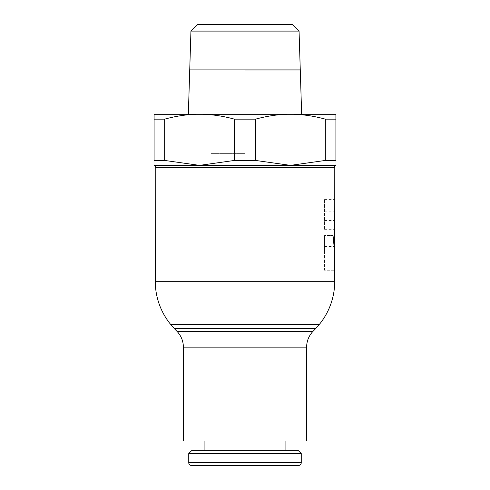 <?xml version="1.0" encoding="UTF-8"?>
<svg xmlns="http://www.w3.org/2000/svg" width="490" height="490" viewBox="0 0 490 490"><rect width="100%" height="100%" fill="white"/><g stroke="black" fill="none" stroke-linecap="round" stroke-linejoin="round"><path stroke-width="0.37" stroke-dasharray="2.45 1.84" d="M157.492 165.369A2.272 2.272 0 0 1 157.504 165.369L332.496 165.369A2.272 2.272 0 0 1 332.508 165.369L154.093 165.369L290.454 165.369L255.572 160.444L255.572 119.15C266.609 116.154 277.175 114.531 287.263 114.274L202.738 114.274C212.825 114.531 223.391 116.154 234.428 119.15L255.572 119.15M245 153.633L210.908 153.633L245 153.633M197.752 24.5L292.248 24.5M190.941 31.103L299.059 31.103M300.272 69.899L189.728 69.899M210.908 153.633L210.908 69.954L245 69.954M234.428 119.15L234.428 160.444L255.572 160.444M170.869 324.686L319.131 324.686M174.207 328.435L315.793 328.435M183.37 440.982L306.63 440.982M188.748 453.538L301.252 453.538M191.566 450.727L298.435 450.727M245 410.841L210.908 410.841L245 410.841M191.566 465.5L298.435 465.5M334.744 252.907L333.059 235.58L334.744 252.907L324.545 252.907L324.545 235.58L324.545 252.907L334.744 252.907L324.545 252.907L324.545 270.241L334.737 270.241L324.545 270.241L324.545 235.58L333.059 235.58L324.545 235.58L333.035 235.58L324.545 235.58L324.545 252.907M324.545 228.977L324.545 199.565L324.545 228.977L334.75 228.977L324.545 228.977L334.75 228.977L334.309 237.815C334.78 249.214 334.78 249.214 334.309 237.815M324.545 237.815L324.545 246.654L324.545 237.815M334.345 237.815C334.78 248.767 334.78 248.767 334.345 237.815C334.786 226.864 334.786 226.864 334.345 237.815M324.545 220.488L334.756 220.488M324.545 199.565L334.762 199.565M324.545 211.821L334.756 211.821M325.336 119.15L335.907 119.15L335.907 114.274L293.645 114.274C303.733 114.531 314.298 116.154 325.336 119.15L325.336 160.444L290.454 165.369L332.496 165.369M325.336 160.444L335.907 160.444L335.907 119.15M164.665 160.444L164.665 119.15C175.702 116.154 186.267 114.531 196.355 114.274L154.093 114.274L154.093 160.444L164.665 160.444L199.546 165.369L234.428 160.444M154.093 119.15L164.665 119.15M335.907 160.444C335.907 167.023 335.907 167.023 335.907 160.444M154.093 160.444C154.093 167.023 154.093 167.023 154.093 160.444M287.263 114.274L293.645 114.274M245 114.274L301.656 114.274L245 114.274M196.355 114.274L202.738 114.274M245 70.009L300.272 70.009M245 69.899L293.669 69.899L245 69.899M155.226 167.641L334.774 167.641M177.098 331.461L312.902 331.461M183.37 347.141L306.63 347.141M188.748 462.689L301.252 462.689M155.269 281.272L334.731 281.272M210.908 24.5L210.908 69.899M210.908 410.841L210.908 465.5M324.545 246.654L334.744 246.654M324.545 246.305L334.713 246.305M324.545 229.32L334.719 229.32M279.092 410.841L279.092 465.5M279.092 24.5L279.092 69.899M279.092 70.009L279.092 153.633"/><path stroke-width="0.73" d="M332.508 165.369A2.272 2.272 0 0 1 334.774 167.641L155.226 167.641A2.272 2.272 0 0 1 157.492 165.369M245 31.103L190.941 31.103L189.728 69.899L300.272 69.899L299.059 31.103L245 31.103M299.059 31.103L292.248 24.5L197.752 24.5L190.941 31.103M245 69.954L210.908 69.899M255.572 119.15L234.428 119.15C223.391 116.154 212.825 114.531 202.738 114.274L287.263 114.274C277.175 114.531 266.609 116.154 255.572 119.15L255.572 160.444L290.454 165.369L154.093 165.369M255.572 160.444L234.428 160.444L234.428 119.15M155.269 281.272L334.731 281.272A68.183 68.183 0 0 1 319.131 324.686L170.869 324.686A68.183 68.183 0 0 1 155.269 281.272L155.226 167.641M312.902 331.461L177.098 331.461A22.73 22.73 0 0 1 183.37 347.141L306.63 347.141A22.73 22.73 0 0 1 312.902 331.461L315.793 328.435L174.207 328.435L170.869 324.686M306.63 347.141L306.63 440.982L183.37 440.982L183.37 347.141M301.252 462.689A2.811 2.811 0 0 1 298.435 465.5L191.566 465.5A2.811 2.811 0 0 1 188.748 462.689L301.252 462.689L301.252 453.538L188.748 453.538L188.748 462.689M301.252 453.538L298.435 450.727L191.566 450.727L188.748 453.538M334.737 270.241L334.744 252.907L333.035 235.58L334.744 252.907L334.731 281.272M334.309 237.815C334.78 249.214 334.78 249.214 334.309 237.815L334.75 228.977L334.762 199.565L334.731 229.191M334.719 229.32L334.744 252.907M334.345 237.815C334.78 248.767 334.78 248.767 334.345 237.815C334.786 226.864 334.786 226.864 334.345 237.815M335.907 165.369L290.454 165.369L325.336 160.444L325.336 119.15C314.298 116.154 303.733 114.531 293.645 114.274L335.907 114.274L335.907 160.444L325.336 160.444M335.907 119.15L325.336 119.15M154.093 160.444L154.093 114.274L196.355 114.274C186.267 114.531 175.702 116.154 164.665 119.15L164.665 160.444L154.093 160.444C154.093 167.023 154.093 167.023 154.093 160.444M164.665 119.15L154.093 119.15M335.907 160.444C335.907 167.023 335.907 167.023 335.907 160.444M164.665 160.444L199.546 165.369L234.428 160.444M293.645 114.274L287.263 114.274M202.738 114.274L196.355 114.274M301.656 114.274L300.272 70.009L245 70.009M189.728 69.954L188.344 114.274M315.793 328.435L319.131 324.686M285.909 440.982L285.909 450.727M334.75 228.977L334.75 227.881M334.756 205.696L334.774 167.641M204.091 440.982L204.091 450.727M177.098 331.461L174.207 328.435"/></g></svg>
